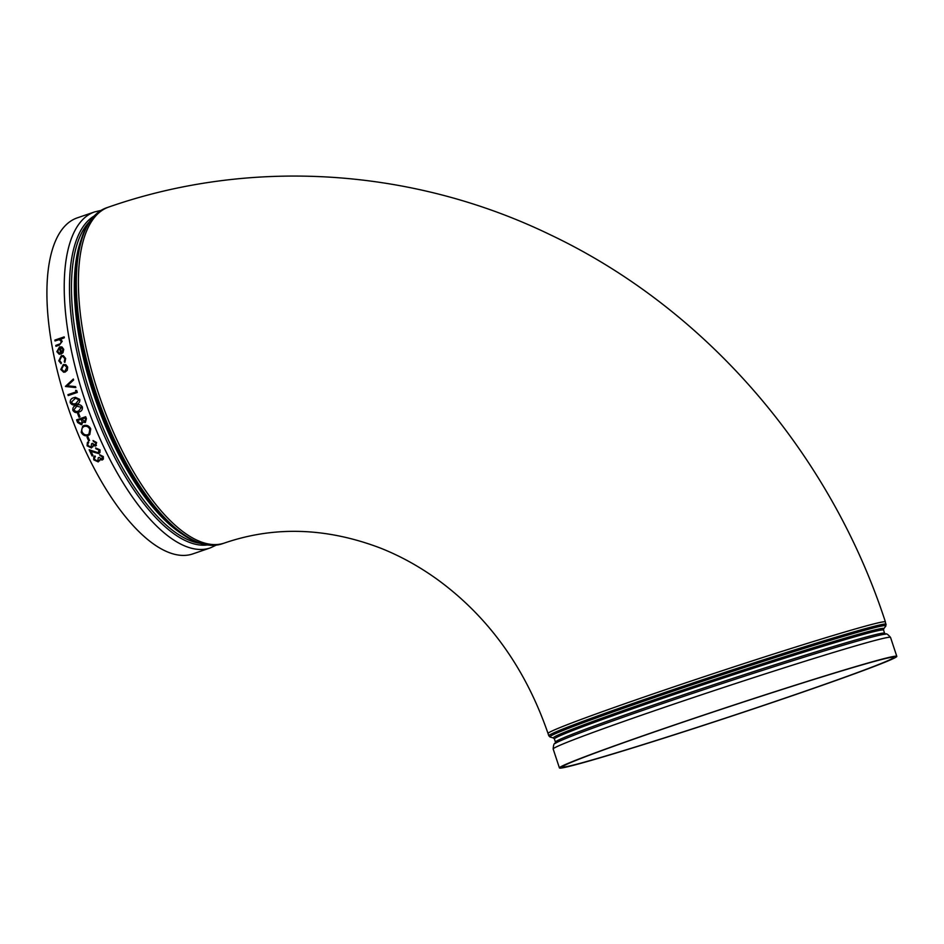 <?xml version="1.0" encoding="UTF-8"?>
<svg xmlns="http://www.w3.org/2000/svg" width="944" height="944" viewBox="0 0 944 944"><rect width="100%" height="100%" fill="white"/><g stroke="black" fill="none" stroke-linecap="round" stroke-linejoin="round"><path stroke-width="1.42" d="M795.119 694.642A174.38 4.826 161.7 0 0 893.673 657.378A174.38 4.826 161.7 0 0 726.597 707.552A174.38 4.826 161.7 0 0 562.541 766.894A174.38 4.826 161.7 0 0 795.119 694.642M882.369 659.065A177.673 4.921 161.7 0 0 692.459 718.856A177.673 4.921 161.7 0 0 559.426 767.932A177.673 4.921 161.7 0 0 796.382 694.312A177.673 4.921 161.7 0 0 896.8 656.351A177.673 4.921 161.7 0 0 882.369 659.065M210.193 547.933L192.895 553.88A177.673 70.387 -109 0 1 190.853 554.494A177.673 70.387 -109 0 1 67.661 406.239A177.673 70.387 -109 0 1 77.29 217.863L94.589 211.916A177.673 70.387 71 0 0 84.972 400.28A177.673 70.387 71 0 0 208.164 548.547A177.673 70.387 71 0 0 210.193 547.933L216.141 545.172M99.651 454.713L103.309 456.566L103.368 459.067L102.247 459.999L99.863 459.598L98.235 461.911L93.751 459.846L93.727 457.026L94.943 455.917A177.673 70.387 -109 0 0 95.344 456.719L94.435 457.852L94.695 459.527L97.751 461.132L98.601 460.436L97.751 461.144L98.282 457.734L99.226 457.403L101.858 459.185L102.459 458.701L101.846 459.197L102.377 456.908L100.04 455.515A177.708 70.399 -109 0 1 99.651 454.713L103.309 456.566M93.031 455.633L92.099 455.952A177.708 70.399 -109 0 1 89.149 449.745L98.2 452.766L99.085 450.17L95.981 448.766A177.708 70.399 -109 0 1 95.592 447.94L100.04 449.875L99.958 452.577L98.66 453.568L91.002 451.397A177.708 70.399 -109 0 0 93.031 455.633L93.043 455.622A177.673 70.387 -109 0 1 91.013 451.397M98.2 452.766L99.002 452.164L98.188 452.778L94.577 452.011L89.161 449.733M93.043 440.553L96.618 442.524L95.497 446.04L93.126 445.615L91.462 447.987L87.06 445.792L87.414 442.488L88.347 441.745A177.673 70.387 -109 0 0 88.724 442.594L87.804 443.751L88.004 445.474L91.002 447.185L91.71 446.689L91.002 447.185L91.615 443.668L95.627 444.872L95.686 442.866L93.421 441.403A177.708 70.399 -109 0 1 93.043 440.553L96.618 442.524M96.441 445.379L95.497 446.052L96.618 442.535M93.137 445.603L92.831 446.878M87.037 437.202L87.969 436.883A177.673 70.387 -109 0 0 89.55 440.506L88.606 440.836A177.708 70.399 -109 0 1 87.025 437.214L87.957 436.895A177.708 70.399 -109 0 0 89.538 440.518M82.683 426.157L83.898 425.543C86.907 424.8 89.184 425.909 90.73 428.871L89.786 434.582L88.075 435.597C85.043 436.34 82.753 435.219 81.208 432.246L82.671 426.157L83.898 425.543C86.895 424.812 89.173 425.921 90.718 428.883L89.774 434.594M76.594 419.868L85.668 416.752A177.708 70.399 -109 0 0 86.388 418.652L85.338 422.511L82.966 422.051L81.385 424.717L77.597 422.511A177.708 70.399 -109 0 1 76.594 419.868L85.68 416.741A177.673 70.387 -109 0 0 86.4 418.64L85.349 422.499M82.978 422.051L81.385 424.706M77.632 413.425L78.564 413.106A177.673 70.387 -109 0 0 79.957 416.882L79.013 417.201A177.708 70.399 -109 0 1 77.62 413.437L78.564 413.106M76.464 405.33L76.476 405.33C78.942 404.15 80.913 404.705 82.376 406.994L82.388 406.994C82.694 409.696 81.503 411.383 78.824 412.032C76.311 413.165 74.316 412.587 72.841 410.274C72.582 407.584 73.785 405.932 76.464 405.33C78.954 404.15 80.924 404.705 82.388 406.994C82.683 409.708 81.491 411.383 78.812 412.032L79.78 411.655M75.319 397.306L79.792 399.383C80.051 402.109 78.848 403.796 76.169 404.445L76.169 404.445C73.644 405.578 71.673 404.988 70.245 402.663C70.021 399.961 71.248 398.309 73.927 397.707L75.319 397.306L79.792 399.383C80.039 402.109 78.836 403.796 76.157 404.445M75.614 390.344L76.724 390.604A177.708 70.399 -109 0 0 77.29 392.444L68.216 395.571A177.708 70.399 -109 0 1 67.944 394.675L76.086 391.866A177.708 70.399 -109 0 1 75.614 390.344L76.735 390.604A177.673 70.387 -109 0 0 77.302 392.444L68.216 395.571M73.608 379.984L67.402 385.766L75.532 386.627A177.673 70.387 -109 0 0 75.815 387.595A177.708 70.399 -109 0 1 75.52 386.627L67.39 385.766L73.608 379.984A177.673 70.387 -109 0 1 73.337 379.028L65.443 386.367A177.708 70.399 -109 0 0 65.49 386.497L75.815 387.595M65.903 364.738L67.685 367.122L67.272 370.26L65.171 372.066L63.626 372.219L60.805 369.482L63.319 364.549L65.903 364.738L67.685 367.122L67.272 370.26L65.171 372.066M63 356.513L61.561 356.561L59.602 360.561L61.36 362.779L61.089 363.676L58.776 360.82L61.289 355.699L63.378 355.676L65.667 358.531L64.865 362.378L64.263 361.776L64.829 358.744L63 356.513L61.549 356.561L59.59 360.549L61.36 362.779L61.077 363.676M59.354 354.342L56.841 351.664L59.566 346.896L61.938 346.955L63.732 349.327L63 352.655L60.853 354.224A177.708 70.399 -109 0 1 59.578 347.829L57.655 351.274L59.578 353.434L59.354 354.342L59.578 353.434L57.643 351.274L59.578 347.829M64.168 336.878A177.708 70.399 -109 0 0 64.31 337.751L60.392 339.108L62.221 341.315L59.342 345.126L55.956 346.295A177.708 70.399 -109 0 1 55.779 345.41L60.392 343.722L61.372 341.445L59.212 339.651L55.012 340.961A177.708 70.399 -109 0 1 54.858 340.088L64.18 336.89A177.673 70.387 -109 0 0 64.322 337.751L60.711 339.25M55 340.949L59.212 339.651M60.381 339.097L62.221 341.315M62.21 341.315L59.342 345.126M59.33 345.115L55.944 346.283M61.938 346.955L63.732 349.327L63 352.655L60.853 354.224M61.49 353.056A177.673 70.387 -109 0 1 60.416 347.64L60.404 347.64A177.708 70.399 -109 0 0 61.49 353.068L62.906 349.646L61.572 347.829M63.378 355.676L65.667 358.531L64.853 362.378M65.16 372.066L63.626 372.219M64.865 365.352L63.519 365.446L61.62 369.198L63.72 371.287L64.924 371.181L66.859 367.405L64.853 365.352L63.519 365.446L61.62 369.198M61.631 369.198L63.732 371.287M73.597 379.984A177.708 70.399 -109 0 1 73.325 379.028M75.378 398.262L71.189 402.38L73.455 403.961L75.862 403.56L78.859 399.737L75.378 398.262L71.189 402.38L73.455 403.961L75.52 403.666M76.783 406.215L73.785 409.979L76.086 411.56L78.517 411.147L81.455 407.348L76.771 406.215L73.785 409.979L76.086 411.56L78.505 411.147M79.945 416.882A177.708 70.399 -109 0 1 78.553 413.118M81.975 424.422L81.385 424.717M81.042 423.844L78.34 421.661A177.708 70.399 -109 0 1 77.856 420.422L81.231 419.266A177.708 70.399 -109 0 0 81.455 419.844L82.045 421.708L81.385 423.679L78.328 421.673A177.673 70.387 -109 0 1 77.868 420.422M82.388 419.537A177.708 70.399 -109 0 1 82.163 418.947L85.066 417.944A177.708 70.399 -109 0 0 85.526 419.136L84.984 421.649L82.399 419.525A177.673 70.387 -109 0 1 82.175 418.947M82.399 419.525L84.995 421.638M87.721 434.747L87.721 434.736C85.231 435.314 83.367 434.358 82.14 431.88L82.128 431.892C81.29 429.308 81.998 427.479 84.252 426.405C81.986 427.49 81.278 429.319 82.128 431.892C83.355 434.37 85.22 435.326 87.721 434.747L89.007 433.992L89.81 429.249C88.559 426.794 86.706 425.85 84.24 426.405L83.237 426.924M87.721 434.736L89.019 433.98M87.426 442.476L88.347 441.757A177.708 70.399 -109 0 0 88.712 442.594L87.792 443.763L88.004 445.474M88.712 442.594L87.792 443.763M88.004 445.485L91.002 447.185M91.615 443.668L92.559 443.338L95.12 445.226M95.592 447.94L100.04 449.875M100.029 449.887L99.958 452.577M103.297 456.577L103.356 459.067M99.863 459.598L99.568 460.825M93.739 457.014L94.943 455.917M95.332 456.731L95.344 456.719A177.708 70.399 -109 0 1 94.943 455.928M94.435 457.864L94.683 459.539L97.751 461.144M98.282 457.734L99.226 457.403L101.846 459.197M886.168 624.22A177.673 4.921 161.7 0 0 715.941 675.338A177.673 4.921 161.7 0 0 548.794 735.789L550.092 737.016A176.965 4.897 -18.3 0 1 716.378 676.647A176.965 4.897 -18.3 0 1 885.861 625.966L885.413 621.919A177.673 4.921 161.7 0 0 715.186 673.037A177.673 4.921 161.7 0 0 548.039 733.5L548.794 735.789M885.861 625.966L883.749 628.798A174.062 4.826 161.7 0 0 717.039 678.653A174.062 4.826 161.7 0 0 553.479 738.019L550.092 737.016M553.479 738.019L554.399 738.963A173.354 4.803 -18.3 0 1 684.199 691.079A173.354 4.803 -18.3 0 1 869.495 632.751A173.354 4.803 -18.3 0 1 883.572 630.096L884.599 633.235A173.354 4.803 161.7 0 0 870.533 635.878A173.354 4.803 161.7 0 0 685.238 694.218A173.354 4.803 161.7 0 0 555.426 742.102L555.19 743.471M890.546 637.436A177.673 4.921 -18.3 0 0 876.115 640.15A177.673 4.921 -18.3 0 0 686.205 699.941A177.673 4.921 -18.3 0 0 553.172 749.017C553.444 744.84 554.163 742.952 555.343 743.353A174.534 4.838 -18.3 0 1 692.802 693.321A174.534 4.838 -18.3 0 1 872.055 637.047A174.534 4.838 -18.3 0 1 885.425 634.191C886.133 633.164 887.832 634.25 890.546 637.436L896.8 656.351M222.288 543.768A177.673 70.387 -109 0 1 97.916 398.663A177.673 70.387 -109 0 1 106.684 207.751C90.884 213.781 81.031 230.678 77.101 258.432A176.965 70.104 71 0 0 167.784 522.008C187.962 541.478 206.122 548.735 222.288 543.768L224.389 543.048A177.673 70.387 -109 0 1 100.017 397.943A177.673 70.387 -109 0 1 108.784 207.031L106.684 207.751M167.784 522.008L165.943 520.238A174.062 68.959 -109 0 1 76.747 260.969L77.101 258.432M81.019 240.095A173.354 68.676 71 0 0 95.403 399.524A173.354 68.676 71 0 0 182.157 534.056M199.809 543.26A173.354 68.676 -109 0 1 92.536 400.516A173.354 68.676 -109 0 1 89.279 221.982M93.928 216.141A174.534 69.148 71 0 0 90.707 401.141A174.534 69.148 71 0 0 207.078 545.007M883.749 628.798L883.572 630.096M554.399 738.963L555.426 742.102M884.599 633.235L885.614 634.191M553.172 749.017L559.426 767.932M100.973 210.429L94.589 211.916M224.389 543.048C274.267 525.961 326.093 527.566 379.866 547.862C400.008 555.768 419.384 566.459 438.016 579.946C488.874 617.27 525.548 668.446 548.039 733.5M108.784 207.031C251.222 157.377 412.646 168.02 550.364 234.808C706.537 308.948 830.413 453.25 885.413 621.919"/></g></svg>
